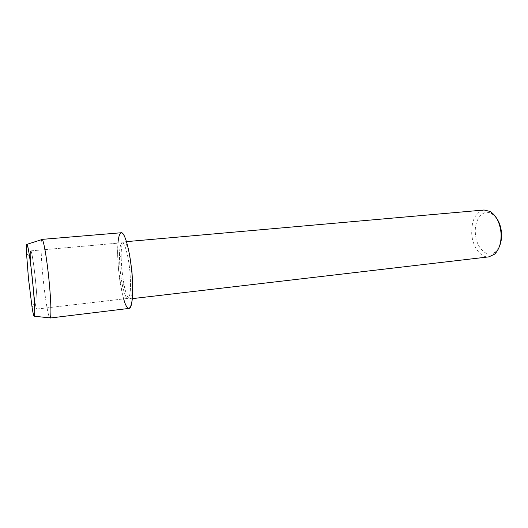 <?xml version="1.0" encoding="UTF-8"?>
<svg xmlns="http://www.w3.org/2000/svg" width="528" height="528" viewBox="0 0 528 528"><rect width="100%" height="100%" fill="white"/><g stroke="black" fill="none" stroke-linecap="round" stroke-linejoin="round"><path stroke-width="0.4" stroke-dasharray="2.64 1.98" d="M35.614 281.589C34.003 265.135 31.647 250.331 30.796 250.879C30.393 251.038 30.274 253.433 30.439 258.08L31.964 278.474L34.967 302.075C35.746 306.662 36.353 308.986 36.775 309.058C37.58 307.606 37.191 298.452 35.614 281.589C34.003 265.135 31.647 250.331 30.796 250.879C30.393 251.038 30.274 253.433 30.439 258.08L31.964 278.474L34.967 302.075C35.746 306.662 36.353 308.986 36.775 309.058C37.58 307.606 37.191 298.452 35.614 281.589M129.934 271.808C128.548 256.087 124.707 242.088 122.173 242.761C119.552 244.649 118.866 253.559 120.12 269.485C121.473 284.665 125.215 298.993 127.895 298.412C130.469 296.815 131.149 287.945 129.934 271.808C128.548 256.087 124.707 242.088 122.173 242.761C119.552 244.649 118.866 253.559 120.12 269.485C121.473 284.665 125.215 298.993 127.895 298.412C130.469 296.815 131.149 287.945 129.934 271.808M129.624 255.387C127.69 246.497 125.803 241.989 123.961 241.864C122.047 242.55 121.11 247.757 121.15 257.479L121.79 269.273L123.895 284.216C125.836 293.74 127.809 298.643 129.829 298.927C131.604 298.432 132.535 293.641 132.62 284.539M117.935 243.137L117.638 253.618L118.496 269.095L121.249 288.71L123.664 298.907M484.103 209.999C475.649 212.137 471.524 219.998 471.715 233.587C472.388 246.51 480.652 258.067 488.921 256.859M496.69 218.361L491.885 213.748C483.14 208.263 474.137 219.582 475.372 233.356C475.972 248.107 487.819 259.288 495.772 251.599L499.541 246.107M41.692 239.62C40.484 241.52 41.111 258.423 42.946 276.784C44.88 296.67 48.035 316.153 49.738 317.863M121.295 232.742C117.823 232.789 116.662 250.094 118.496 269.095C120.325 289.601 125.393 309.164 129.07 308.405M30.439 258.08L26.525 253.315L30.439 258.08M30.796 250.879L122.173 242.761L30.796 250.879M121.15 257.479L117.638 253.618M123.961 241.864L126.482 241.639M491.885 213.748L490.189 211.477M495.772 251.599L494.578 254.173M129.829 298.927L132.337 298.637M123.895 284.216L121.249 288.71M36.775 309.058L127.895 298.412L36.775 309.058M34.967 302.075L32.096 307.54L34.967 302.075"/><path stroke-width="0.79" d="M32.696 282.341C29.555 250.239 25.476 232.452 26.525 253.315L28.459 278.447L32.096 307.54C35.099 326.707 35.739 312.437 32.696 282.341C30.782 262.891 28.076 245.091 27.007 244.325C26.42 243.857 26.261 246.853 26.525 253.315L28.459 278.447L32.096 307.54C33.152 313.922 33.924 316.826 34.406 316.246C35.211 315.262 34.485 300.188 32.696 282.341M132.62 284.539L131.98 271.643L129.624 255.387M123.664 298.907C129.228 319.453 134.963 304.333 131.848 272.263C130.093 255.222 127.558 243.045 124.238 235.745C121.037 230.307 118.932 232.775 117.935 243.137M132.337 298.637L488.921 256.859L494.578 254.173C499.257 249.599 501.415 242.662 501.065 233.376C500.023 222.889 496.399 215.589 490.189 211.477L484.103 209.999L126.482 241.639M499.541 246.107C501.145 242.306 501.805 237.989 501.534 233.165C501.092 227.383 499.481 222.453 496.69 218.361M49.738 317.863L50.233 317.915C51.473 316.899 51.018 300.425 49.078 280.87C47.012 259.558 43.705 240.167 42.167 239.468L41.692 239.62M50.048 318.034L129.07 308.405C132.31 308.497 133.729 292.05 131.848 272.263C129.947 250.76 124.707 231.805 121.295 232.742L41.963 239.389M27.007 244.325L42.167 239.468M34.406 316.246L50.233 317.915"/></g></svg>
